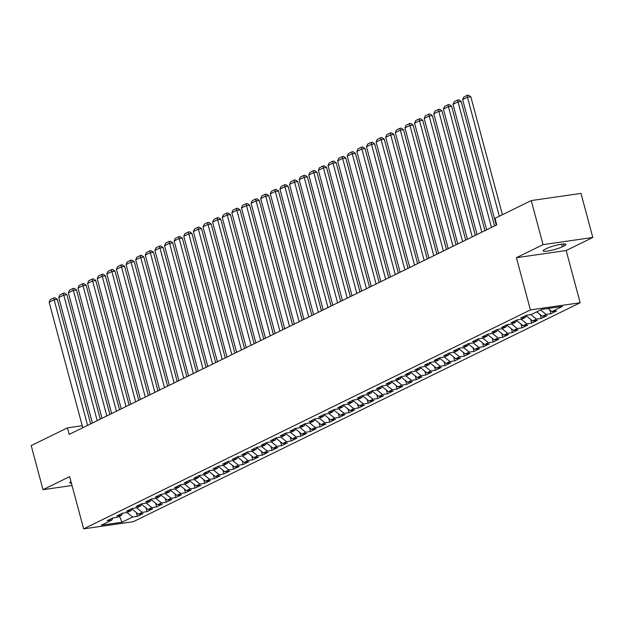 <?xml version="1.0" encoding="UTF-8"?>
<svg xmlns="http://www.w3.org/2000/svg" width="624" height="624" viewBox="0 0 624 624"><rect width="100%" height="100%" fill="white"/><g stroke="black" fill="none" stroke-linecap="round" stroke-linejoin="round"><path stroke-width="0.94" d="M592.8 237.471L543.059 244.647L516.422 257.696L566.163 250.528L592.8 237.471L580.991 193.409L531.25 200.577L494.996 218.345L496.743 224.874L69.202 434.382L67.454 427.853L31.2 445.614L43.009 489.684L72.025 485.495M566.163 250.528L580.156 302.749L133.38 521.68L83.639 528.856L530.416 309.925L580.156 302.749M119.496 516.305L122.031 522.218L132.616 517.039L137.381 516.352L143.153 513.521L138.38 514.207L142.225 512.327L146.999 511.641L152.771 508.81L147.997 509.496L151.843 507.616L156.616 506.922L162.388 504.098L157.615 504.785L161.46 502.905L166.234 502.211L172.006 499.387L167.232 500.074L171.077 498.186L175.851 497.5L181.623 494.676L176.849 495.362L180.695 493.475L185.468 492.788L191.24 489.965L186.467 490.651L190.312 488.764L195.086 488.077L200.85 485.246L196.084 485.94L199.93 484.052L204.703 483.366L210.467 480.535L205.694 481.229L209.547 479.341L214.313 478.655L220.085 475.823L215.311 476.51L219.157 474.63L223.93 473.944L229.702 471.112L224.929 471.799L228.774 469.919L233.548 469.225L239.32 466.401L234.546 467.087L238.391 465.2L243.165 464.513L248.937 461.69L244.163 462.376L248.009 460.489L252.782 459.802L258.554 456.979L253.781 457.665L257.626 455.777L262.4 455.091L268.164 452.267L263.398 452.954L267.244 451.066L272.017 450.38L277.781 447.548L273.008 448.243L276.861 446.355L281.627 445.669L287.399 442.837L282.625 443.524L286.471 441.644L291.244 440.957L297.016 438.126L292.243 438.812L296.088 436.933L300.862 436.238L306.634 433.415L301.86 434.101L305.705 432.221L310.479 431.527L316.251 428.704L311.477 429.39L315.323 427.502L320.096 426.816L325.868 423.992L321.095 424.679L324.94 422.791L329.714 422.105L335.486 419.281L330.712 419.968L334.558 418.08L339.331 417.394L345.095 414.562L340.33 415.256L344.175 413.369L348.949 412.682L354.713 409.851L349.939 410.545L353.792 408.658L358.558 407.971L364.33 405.14L359.557 405.826L363.402 403.946L368.176 403.26L373.948 400.429L369.174 401.115L373.019 399.235L377.793 398.541L383.565 395.717L378.791 396.404L382.637 394.516L387.41 393.83L393.182 391.006L388.409 391.693L392.254 389.805L397.028 389.119L402.8 386.295L398.026 386.981L401.872 385.094L406.645 384.407L412.409 381.584L407.644 382.27L411.489 380.383L416.263 379.696L422.027 376.865L417.253 377.559L421.106 375.671L425.872 374.985L431.644 372.154L426.871 372.84L430.724 370.96L435.49 370.274L441.262 367.442L436.488 368.129L440.333 366.249L445.107 365.555L450.879 362.731L446.105 363.418L449.951 361.538L454.724 360.844L460.496 358.02L455.723 358.706L459.568 356.819L464.342 356.132L470.114 353.309L465.34 353.995L469.186 352.108L473.959 351.421L479.731 348.598L474.958 349.284L478.803 347.396L483.577 346.71L489.341 343.879L484.575 344.573L488.42 342.685L493.194 341.999L498.958 339.167L494.185 339.862L498.038 337.974L502.804 337.288L508.576 334.456L503.802 335.143L507.647 333.263L512.421 332.576L518.193 329.745L513.419 330.431L517.265 328.552L522.038 327.857L527.81 325.034L523.037 325.72L526.882 323.84L531.656 323.146L537.428 320.323L532.654 321.009L536.5 319.121L541.273 318.435L547.045 315.611L542.272 316.298L546.117 314.41L550.891 313.724L556.655 310.9L551.889 311.587L548.044 308.482M122.031 522.218L101.33 525.205L111.907 520.026L112.975 517.873M551.889 311.587L562.466 306.4L541.765 309.387L531.18 314.566L526.414 315.26L520.642 318.084L525.416 317.398L521.57 319.285L516.797 319.972L511.025 322.795L515.798 322.109L511.953 323.996L507.179 324.683L501.407 327.506L506.181 326.82L502.336 328.708L497.562 329.394L491.79 332.225L496.564 331.531L492.718 333.419L487.945 334.105L482.173 336.937L486.946 336.242L483.101 338.13L478.327 338.816L472.555 341.648L477.329 340.961L473.483 342.841L468.71 343.528L462.946 346.359L467.711 345.673L463.866 347.552L459.092 348.247L453.328 351.07L458.102 350.384L454.249 352.271L449.483 352.958L443.711 355.781L448.484 355.095L444.639 356.983L439.865 357.669L434.093 360.493L438.867 359.806L435.022 361.694L430.248 362.38L424.476 365.204L429.25 364.517L425.404 366.405L420.631 367.091L414.859 369.923L419.632 369.229L415.787 371.116L411.013 371.803L405.241 374.634L410.015 373.948L406.169 375.827L401.396 376.514L395.632 379.345L400.397 378.659L396.552 380.539L391.778 381.233L386.014 384.056L390.788 383.37L386.935 385.25L382.169 385.944L376.397 388.768L381.17 388.081L377.325 389.969L372.551 390.655L366.779 393.479L371.553 392.792L367.708 394.68L362.934 395.366L357.162 398.19L361.936 397.504L358.09 399.391L353.317 400.078L347.545 402.909L352.318 402.215L348.473 404.102L343.699 404.789L337.927 407.62L342.701 406.926L338.855 408.814L334.082 409.5L328.31 412.331L333.083 411.645L329.238 413.525L324.464 414.211L318.7 417.043L323.466 416.356L319.621 418.236L314.847 418.93L309.083 421.754L313.856 421.067L310.003 422.947L305.237 423.641L299.465 426.465L304.239 425.779L300.394 427.666L295.62 428.353L289.848 431.176L294.622 430.49L290.776 432.377L286.003 433.064L280.231 435.887L285.004 435.201L281.159 437.089L276.385 437.775L270.613 440.606L275.387 439.912L271.541 441.8L266.768 442.486L260.996 445.318L265.769 444.631L261.924 446.511L257.15 447.197L251.386 450.029L256.152 449.342L252.307 451.222L247.533 451.916L241.769 454.74L246.535 454.054L242.689 455.933L237.916 456.628L232.151 459.451L236.925 458.765L233.072 460.652L228.306 461.339L222.534 464.162L227.308 463.476L223.462 465.364L218.689 466.05L212.917 468.874L217.69 468.187L213.845 470.075L209.071 470.761L203.299 473.593L208.073 472.898L204.227 474.786L199.454 475.472L193.682 478.304L198.455 477.61L194.61 479.497L189.836 480.184L184.064 483.015L188.838 482.329L184.993 484.208L180.219 484.895L174.455 487.726L179.221 487.04L175.375 488.92L170.602 489.614L164.837 492.437L169.611 491.751L165.758 493.631L160.992 494.325L155.22 497.149L159.994 496.462L156.148 498.35L151.375 499.036L145.603 501.86L150.376 501.173L146.531 503.061L141.757 503.747L135.985 506.571L140.759 505.885L136.913 507.772L132.14 508.459L126.368 511.29L131.141 510.596L127.296 512.483L122.522 513.17L116.75 516.001L121.524 515.307L117.679 517.195L112.905 517.881L107.133 520.712L111.907 520.026M546.117 314.41L540.595 309.956M542.272 316.298L536.749 311.844M536.5 319.121L530.907 314.613M532.654 321.009L526.204 315.806M525.416 317.398L526.484 315.245M526.882 323.84L521.29 319.324M523.037 325.72L516.586 320.518M515.798 322.109L516.867 319.964M517.265 328.552L511.672 324.035M513.419 330.431L506.969 325.229M506.181 326.82L507.25 324.675M507.647 333.263L502.055 328.747M503.802 335.143L497.359 329.94M496.564 331.531L497.632 329.386M498.038 337.974L492.445 333.458M494.185 339.862L487.742 334.651M486.946 336.242L488.015 334.097M488.42 342.685L482.828 338.169M484.575 344.573L478.124 339.362M477.329 340.961L478.397 338.809M478.803 347.396L473.21 342.88M474.958 349.284L468.507 344.074M467.711 345.673L468.78 343.52M469.186 352.108L463.593 347.591M465.34 353.995L458.89 348.793M458.102 350.384L459.163 348.231M459.568 356.819L453.976 352.31M455.723 358.706L449.272 353.504M448.484 355.095L449.553 352.942M449.951 361.538L444.358 357.022M446.105 363.418L439.655 358.215M438.867 359.806L439.936 357.661M440.333 366.249L434.741 361.733M436.488 368.129L430.037 362.926M429.25 364.517L430.318 362.372M430.724 370.96L425.123 366.444M426.871 372.84L420.428 367.637M419.632 369.229L420.701 367.084M421.106 375.671L415.514 371.155M417.253 377.559L410.81 372.349M410.015 373.948L411.083 371.795M411.489 380.383L405.896 375.866M407.644 382.27L401.193 377.06M400.397 378.659L401.466 376.506M401.872 385.094L396.279 380.578M398.026 386.981L391.576 381.771M390.788 383.37L391.849 381.217M392.254 389.805L386.662 385.297M388.409 391.693L381.958 386.49M381.17 388.081L382.239 385.928M382.637 394.516L377.044 390.008M378.791 396.404L372.341 391.201M371.553 392.792L372.622 390.64M373.019 399.235L367.427 394.719M369.174 401.115L362.723 395.912M361.936 397.504L363.004 395.359M363.402 403.946L357.809 399.43M359.557 405.826L353.114 400.624M352.318 402.215L353.387 400.07M353.792 408.658L348.2 404.141M349.939 410.545L343.496 405.335M342.701 406.926L343.769 404.781M344.175 413.369L338.582 408.853M340.33 415.256L333.879 410.046M333.083 411.645L334.152 409.492M334.558 418.08L328.965 413.564M330.712 419.968L324.262 414.757M323.466 416.356L324.535 414.203M324.94 422.791L319.348 418.275M321.095 424.679L314.644 419.476M313.856 421.067L314.917 418.915M315.323 427.502L309.73 422.994M311.477 429.39L305.027 424.187M304.239 425.779L305.308 423.626M305.705 432.221L300.113 427.705M301.86 434.101L295.409 428.899M294.622 430.49L295.69 428.345M296.088 436.933L290.495 432.416M292.243 438.812L285.792 433.61M285.004 435.201L286.073 433.056M286.471 441.644L280.878 437.128M282.625 443.524L276.182 438.321M275.387 439.912L276.455 437.767M276.861 446.355L271.268 441.839M273.008 448.243L266.565 443.032M265.769 444.631L266.838 442.478M267.244 451.066L261.651 446.55M263.398 452.954L256.948 447.743M256.152 449.342L257.221 447.19M257.626 455.777L252.034 451.261M253.781 457.665L247.33 452.455M246.535 454.054L247.603 451.901M248.009 460.489L242.416 455.98M244.163 462.376L237.713 457.174M236.925 458.765L237.994 456.612M238.391 465.2L232.799 460.691M234.546 467.087L228.095 461.885M227.308 463.476L228.376 461.323M228.774 469.919L223.181 465.403M224.929 471.799L218.478 466.596M217.69 468.187L218.759 466.042M219.157 474.63L213.564 470.114M215.311 476.51L208.868 471.307M208.073 472.898L209.141 470.753M209.547 479.341L203.954 474.825M205.694 481.229L199.251 476.018M198.455 477.61L199.524 475.465M199.93 484.052L194.337 479.536M196.084 485.94L189.634 480.73M188.838 482.329L189.907 480.176M190.312 488.764L184.72 484.247M186.467 490.651L180.016 485.441M179.221 487.04L180.289 484.887M180.695 493.475L175.102 488.959M176.849 495.362L170.399 490.16M169.611 491.751L170.672 489.598M171.077 498.186L165.485 493.678M167.232 500.074L160.781 494.871M159.994 496.462L161.062 494.309M161.46 502.905L155.867 498.389M157.615 504.785L151.164 499.582M150.376 501.173L151.445 499.028M151.843 507.616L146.25 503.1M147.997 509.496L141.547 504.293M140.759 505.885L141.827 503.74M142.225 512.327L136.633 507.811M138.38 514.207L131.937 509.005M131.141 510.596L132.21 508.451M132.616 517.039L127.023 512.522M121.524 515.307L122.593 513.162M543.059 244.647L531.25 200.577M83.639 528.856L69.646 476.627L43.009 489.684M516.422 257.696L530.416 309.925M82.228 425.716L67.454 427.853M70.988 481.627A10.943 1.677 165 0 0 69.81 482.804A10.943 1.677 165 0 0 71.417 483.233M564.034 245.942A10.943 1.677 165 0 0 565.999 244.351A10.943 1.677 165 0 0 558.457 244.733A10.943 1.677 165 0 0 546.827 248.422L545.095 249.272A10.943 1.677 165 0 0 543.13 250.864A10.943 1.677 165 0 0 550.672 250.481A10.943 1.677 165 0 0 562.302 246.792L564.034 245.942L563.503 243.961M137.381 516.352L136.375 512.593M146.999 511.641L145.993 507.881M156.616 506.922L155.61 503.17M166.234 502.211L165.227 498.459M175.851 497.5L174.845 493.748M185.468 492.788L184.462 489.029M195.086 488.077L194.08 484.318M204.703 483.366L203.689 479.606M214.313 478.655L213.307 474.895M223.93 473.944L222.924 470.184M233.548 469.225L232.541 465.473M243.165 464.513L242.159 460.762M252.782 459.802L251.776 456.043M262.4 455.091L261.394 451.331M272.017 450.38L271.011 446.62M281.627 445.669L280.621 441.909M291.244 440.957L290.238 437.198M300.862 436.238L299.855 432.487M310.479 431.527L309.473 427.775M320.096 426.816L319.09 423.064M329.714 422.105L328.708 418.345M339.331 417.394L338.325 413.634M348.949 412.682L347.935 408.923M358.558 407.971L357.552 404.212M368.176 403.26L367.169 399.5M377.793 398.541L376.787 394.789M387.41 393.83L386.404 390.078M397.028 389.119L396.022 385.359M406.645 384.407L405.639 380.648M416.263 379.696L415.256 375.937M425.872 374.985L424.866 371.225M435.49 370.274L434.483 366.514M445.107 365.555L444.101 361.803M454.724 360.844L453.718 357.092M464.342 356.132L463.336 352.381M473.959 351.421L472.953 347.662M483.577 346.71L482.57 342.95M493.194 341.999L492.188 338.239M502.804 337.288L501.797 333.528M512.421 332.576L511.415 328.817M522.038 327.857L521.032 324.106M531.656 323.146L530.65 319.394M541.273 318.435L540.267 314.683M550.891 313.724L549.884 309.964M82.766 427.729L49.14 302.234L53.945 299.879L57.307 299.395L55.013 297.773L53.664 297.968L87.578 425.373M90.659 423.868L57.307 299.395M49.14 302.234L50.302 299.614L53.664 297.968M92.383 423.017L58.757 297.523L63.562 295.168L66.924 294.684L64.631 293.062L63.281 293.249L97.188 420.662M100.277 419.149L66.924 294.684M58.757 297.523L59.92 294.902L63.281 293.249M102.001 418.306L68.375 292.812L73.18 290.456L76.541 289.973L74.24 288.343L72.899 288.538L106.805 415.951M109.894 414.437L76.541 289.973M68.375 292.812L69.537 290.191L72.899 288.538M111.618 413.595L77.992 288.101L82.797 285.745L86.159 285.254L83.858 283.631L82.516 283.826L116.423 411.239M119.512 409.726L86.159 285.254M77.992 288.101L79.147 285.48L82.516 283.826M121.235 408.884L87.602 283.382L92.414 281.026L95.776 280.543L93.475 278.92L92.134 279.115L126.04 406.528M129.129 405.015L95.776 280.543M87.602 283.382L88.764 280.769L92.134 279.115M130.853 404.173L97.219 278.671L102.032 276.315L105.394 275.831L103.093 274.209L101.751 274.404L135.658 401.817M138.746 400.304L105.394 275.831M97.219 278.671L98.381 276.05L101.751 274.404M140.462 399.461L106.837 273.959L111.649 271.604L115.011 271.12L112.71 269.498L111.368 269.693L145.275 397.106M148.356 395.593L115.011 271.12M106.837 273.959L107.999 271.339L111.368 269.693M150.08 394.742L116.454 269.248L121.267 266.893L124.621 266.409L122.327 264.787L120.978 264.982L154.892 392.387M157.973 390.881L124.621 266.409M116.454 269.248L117.616 266.627L120.978 264.982M159.697 390.031L126.071 264.537L130.876 262.181L134.238 261.698L131.945 260.075L130.595 260.27L164.51 387.676M167.591 386.162L134.238 261.698M126.071 264.537L127.234 261.916L130.595 260.27M169.315 385.32L135.689 259.826L140.494 257.47L143.855 256.987L141.562 255.364L140.213 255.551L174.119 382.964M177.208 381.451L143.855 256.987M135.689 259.826L136.851 257.205L140.213 255.551M178.932 380.609L145.306 255.115L150.111 252.759L153.473 252.275L151.172 250.645L149.83 250.84L183.737 378.253M186.826 376.74L153.473 252.275M145.306 255.115L146.468 252.494L149.83 250.84M188.549 375.898L154.924 250.403L159.728 248.04L163.09 247.556L160.789 245.934L159.448 246.129L193.354 373.542M196.443 372.029L163.09 247.556M154.924 250.403L156.078 247.783L159.448 246.129M198.167 371.186L164.533 245.684L169.346 243.329L172.708 242.845L170.407 241.223L169.065 241.418L202.972 368.831M206.06 367.318L172.708 242.845M164.533 245.684L165.695 243.064L169.065 241.418M207.776 366.475L174.151 240.973L178.963 238.618L182.325 238.134L180.024 236.512L178.682 236.707L212.589 364.12M215.67 362.606L182.325 238.134M174.151 240.973L175.313 238.352L178.682 236.707M217.394 361.764L183.768 236.262L188.581 233.906L191.935 233.423L189.641 231.8L188.3 231.995L222.206 359.408M225.287 357.895L191.935 233.423M183.768 236.262L184.93 233.641L188.3 231.995M227.011 357.045L193.385 231.551L198.19 229.195L201.552 228.712L199.259 227.089L197.909 227.284L231.824 354.689M234.905 353.184L201.552 228.712M193.385 231.551L194.548 228.93L197.909 227.284M236.629 352.334L203.003 226.84L207.808 224.484L211.169 224L208.876 222.378L207.527 222.565L241.433 349.978M244.522 348.465L211.169 224M203.003 226.84L204.165 224.219L207.527 222.565M246.246 347.623L212.62 222.128L217.425 219.773L220.787 219.289L218.486 217.667L217.144 217.854L251.051 345.267M254.14 343.754L220.787 219.289M212.62 222.128L213.782 219.508L217.144 217.854M255.863 342.911L222.238 217.417L227.042 215.062L230.404 214.57L228.103 212.948L226.762 213.143L260.668 340.556M263.757 339.043L230.404 214.57M222.238 217.417L223.392 214.796L226.762 213.143M265.481 338.2L231.855 212.706L236.66 210.343L240.022 209.859L237.721 208.237L236.379 208.432L270.286 335.845M273.374 334.331L240.022 209.859M231.855 212.706L233.009 210.085L236.379 208.432M275.098 333.489L241.465 207.987L246.277 205.631L249.639 205.148L247.338 203.525L245.996 203.72L279.903 331.133M282.992 329.62L249.639 205.148M241.465 207.987L242.627 205.366L245.996 203.72M284.708 328.778L251.082 203.276L255.895 200.92L259.256 200.437L256.955 198.814L255.614 199.009L289.52 326.422M292.601 324.909L259.256 200.437M251.082 203.276L252.244 200.655L255.614 199.009M294.325 324.067L260.699 198.565L265.512 196.209L268.866 195.725L266.573 194.103L265.223 194.298L299.138 321.703M302.219 320.198L268.866 195.725M260.699 198.565L261.862 195.944L265.223 194.298M303.943 319.348L270.317 193.853L275.122 191.498L278.483 191.014L276.19 189.392L274.841 189.587L308.755 316.992M311.836 315.479L278.483 191.014M270.317 193.853L271.479 191.233L274.841 189.587M313.56 314.636L279.934 189.142L284.739 186.787L288.101 186.303L285.808 184.681L284.458 184.868L318.365 312.281M321.454 310.768L288.101 186.303M279.934 189.142L281.096 186.521L284.458 184.868M323.177 309.925L289.552 184.431L294.356 182.075L297.718 181.592L295.417 179.962L294.076 180.157L327.982 307.57M331.071 306.056L297.718 181.592M289.552 184.431L290.714 181.81L294.076 180.157M332.795 305.214L299.169 179.72L303.974 177.364L307.336 176.873L305.035 175.25L303.693 175.445L337.6 302.858M340.688 301.345L307.336 176.873M299.169 179.72L300.323 177.099L303.693 175.445M342.412 300.503L308.779 175.001L313.591 172.645L316.953 172.162L314.652 170.539L313.31 170.734L347.217 298.147M350.306 296.634L316.953 172.162M308.779 175.001L309.941 172.38L313.31 170.734M352.022 295.792L318.396 170.29L323.209 167.934L326.57 167.45L324.269 165.828L322.928 166.023L356.834 293.436M359.915 291.923L326.57 167.45M318.396 170.29L319.558 167.669L322.928 166.023M361.639 291.08L328.013 165.578L332.826 163.223L336.188 162.739L333.887 161.117L332.545 161.312L366.452 288.725M369.533 287.212L336.188 162.739M328.013 165.578L329.176 162.958L332.545 161.312M371.257 286.361L337.631 160.867L342.436 158.512L345.797 158.028L343.504 156.406L342.155 156.601L376.069 284.006M379.15 282.5L345.797 158.028M337.631 160.867L338.793 158.246L342.155 156.601M380.874 281.65L347.248 156.156L352.053 153.8L355.415 153.317L353.122 151.694L351.772 151.889L385.687 279.295M388.768 277.781L355.415 153.317M347.248 156.156L348.41 153.535L351.772 151.889M390.491 276.939L356.866 151.445L361.67 149.089L365.032 148.606L362.731 146.983L361.39 147.17L395.296 274.583M398.385 273.07L365.032 148.606M356.866 151.445L358.028 148.824L361.39 147.17M400.109 272.228L366.483 146.734L371.288 144.378L374.65 143.887L372.349 142.264L371.007 142.459L404.914 269.872M408.002 268.359L374.65 143.887M366.483 146.734L367.645 144.113L371.007 142.459M409.726 267.517L376.1 142.022L380.905 139.659L384.267 139.175L381.966 137.553L380.624 137.748L414.531 265.161M417.62 263.648L384.267 139.175M376.1 142.022L377.255 139.402L380.624 137.748M419.344 262.805L385.71 137.303L390.523 134.948L393.884 134.464L391.583 132.842L390.242 133.037L424.148 260.45M427.237 258.937L393.884 134.464M385.71 137.303L386.872 134.683L390.242 133.037M428.953 258.094L395.327 132.592L400.14 130.237L403.502 129.753L401.201 128.131L399.859 128.326L433.766 255.739M436.847 254.225L403.502 129.753M395.327 132.592L396.49 129.971L399.859 128.326M438.571 253.383L404.945 127.881L409.757 125.525L413.111 125.042L410.818 123.419L409.469 123.614L443.383 251.02M446.464 249.514L413.111 125.042M404.945 127.881L406.107 125.26L409.469 123.614M448.188 248.664L414.562 123.17L419.367 120.814L422.729 120.331L420.436 118.708L419.086 118.903L453.001 246.308M456.082 244.803L422.729 120.331M414.562 123.17L415.724 120.549L419.086 118.903M457.805 243.953L424.18 118.459L428.984 116.103L432.346 115.619L430.053 113.997L428.704 114.184L462.61 241.597M465.699 240.084L432.346 115.619M424.18 118.459L425.342 115.838L428.704 114.184M467.423 239.242L433.797 113.747L438.602 111.392L441.964 110.908L439.663 109.278L438.321 109.473L472.228 236.886M475.316 235.373L441.964 110.908M433.797 113.747L434.959 111.127L438.321 109.473M477.04 234.53L443.414 109.036L448.219 106.681L451.581 106.189L449.28 104.567L447.938 104.762L481.845 232.175M484.934 230.662L451.581 106.189M443.414 109.036L444.569 106.415L447.938 104.762M486.658 229.819L453.024 104.317L457.837 101.962L461.198 101.478L458.897 99.856L457.556 100.051L491.462 227.464M494.551 225.95L461.198 101.478M453.024 104.317L454.186 101.704L457.556 100.051M496.267 225.108L462.641 99.606L467.454 97.25L470.816 96.767L468.515 95.144L467.173 95.339L467.454 97.25L499.333 216.224M502.414 214.711L470.816 96.767M462.641 99.606L463.804 96.985L467.173 95.339M561.6 244.171L562.302 246.792"/></g></svg>
